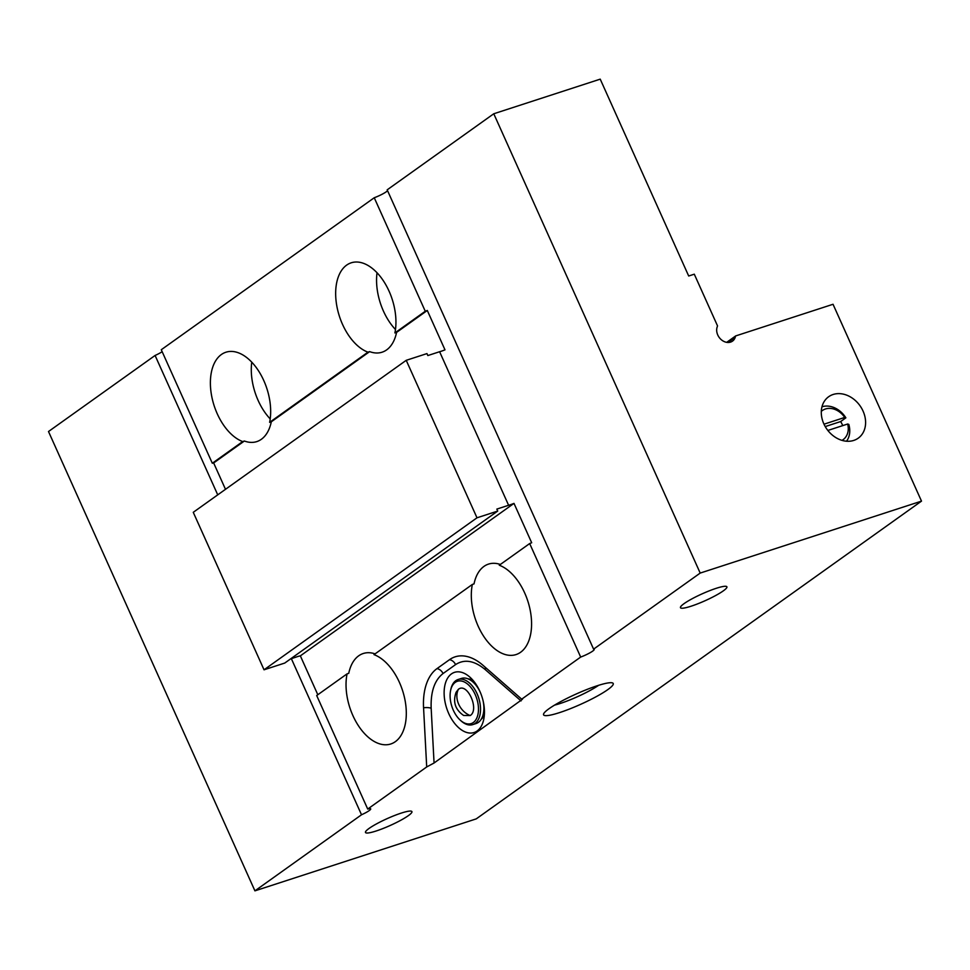 <?xml version="1.0" encoding="UTF-8"?>
<svg xmlns="http://www.w3.org/2000/svg" width="970" height="970" viewBox="0 0 970 970"><rect width="100%" height="100%" fill="white"/><g stroke="black" fill="none" stroke-linecap="round" stroke-linejoin="round"><path stroke-width="1.45" d="M842.724 425.624A21.825 17.375 54.5 0 0 842.36 424.763A21.825 17.375 54.5 0 0 840.65 421.562L825.227 426.57M841.996 440.368A17.884 14.247 -125.5 0 0 847.671 424.011L848.811 424.387A21.825 17.375 -125.5 0 1 846.543 441.229M821.966 406.794A21.825 17.375 -125.5 0 1 845.864 417.827L840.65 421.562M821.299 411.377A17.884 14.247 -125.5 0 1 844.712 417.452L845.864 417.827M847.671 424.011L827.859 430.45M824.003 424.193L844.712 417.452M716.212 588.317A25.45 3.747 155.8 0 0 691.828 598.914A25.45 3.747 155.8 0 0 680.467 607.693A25.45 3.747 155.8 0 0 691.149 606.189A25.45 3.747 155.8 0 0 715.533 595.592A25.45 3.747 155.8 0 0 726.906 586.814A25.45 3.747 155.8 0 0 716.212 588.317M597.193 685.766A38.182 5.626 155.8 0 0 543.624 713.884A38.182 5.626 155.8 0 0 559.617 712.586A38.182 5.626 155.8 0 0 598.369 695.478A38.182 5.626 155.8 0 0 612.506 682.928A38.182 5.626 155.8 0 0 597.193 685.766M554.585 705.105A30.907 4.547 155.8 0 0 560.248 703.468A30.907 4.547 155.8 0 0 598.66 685.293M522.478 699.237L434.063 763.002L426.703 766.955L423.563 707.785A58.236 34.144 72 0 1 436.973 668.633L449.498 659.685A58.236 34.144 72 0 1 466.279 656.351A58.236 34.144 72 0 1 483.036 665.335L521.69 699.164L580.678 657.066L529.668 543.552A10.912 1.613 155.8 0 0 531.681 542.751L513.991 503.382A10.912 1.613 -24.2 0 1 510.184 504.8A10.912 1.613 -24.2 0 1 508.607 505.273L439.604 351.722A10.912 1.613 -24.2 0 0 441.18 351.261A10.912 1.613 -24.2 0 0 444.987 349.843L427.297 310.473A10.912 1.613 155.8 0 1 425.272 311.261L374.25 197.747A10.912 1.613 155.8 0 0 387.551 190.678M580.678 657.066A10.912 1.613 155.8 0 0 594.21 649.379A10.912 1.613 155.8 0 0 593.591 649.148L387.175 189.841L493.766 113.769L700.194 573.076L921.5 501.126L476.234 818.886L254.928 890.848L361.519 814.776A10.912 1.613 155.8 0 0 370.722 808.883A10.912 1.613 155.8 0 0 367.715 809.053L426.703 766.955M401.228 813.102A25.45 3.747 155.8 0 0 376.857 823.7A25.45 3.747 155.8 0 0 365.484 832.478A25.45 3.747 155.8 0 0 376.178 830.987A25.45 3.747 155.8 0 0 400.549 820.39A25.45 3.747 155.8 0 0 411.923 811.611A25.45 3.747 155.8 0 0 401.228 813.102M451.462 673.895A31.634 18.551 -108 0 0 448.722 713.544A31.634 18.551 -108 0 0 477.119 730.98A31.634 18.551 -108 0 0 483.812 719.037A31.634 18.551 -108 0 0 470.304 677.521A31.634 18.551 -108 0 0 451.462 673.895M529.668 543.552L499.283 565.231A47.275 27.718 72 0 1 524.709 593.009A47.275 27.718 72 0 1 516.064 654.568A47.275 27.718 72 0 1 478.186 626.22A47.275 27.718 72 0 1 472.354 584.449L374.008 654.629A47.275 27.718 72 0 1 399.434 682.419A47.275 27.718 72 0 1 390.789 743.978A47.275 27.718 72 0 1 352.91 715.617A47.275 27.718 72 0 1 347.078 673.859L348.751 673.313A47.275 27.718 72 0 1 363.229 653.513A47.275 27.718 72 0 1 375.075 653.865M472.354 584.449L474.027 583.904A47.275 27.718 72 0 1 488.504 564.103A47.275 27.718 72 0 1 500.362 564.467M921.5 501.126L833.036 304.277L735.66 335.935L735.236 337.281A10.912 8.694 -125.5 0 1 732.508 341.125A10.912 8.694 -125.5 0 1 730.592 342.095A10.912 8.694 -125.5 0 1 720.092 338.542A10.912 8.694 -125.5 0 1 717.097 327.217L717.521 325.871L694.29 274.183L688.688 276.001L600.224 79.152L493.766 113.769M853.77 440.416A25.45 20.273 -125.5 0 1 825.252 426.606A25.45 20.273 -125.5 0 1 828.659 396.73A25.45 20.273 -125.5 0 1 833.121 394.487A25.45 20.273 -125.5 0 1 861.639 408.309A25.45 20.273 -125.5 0 1 858.232 438.173A25.45 20.273 -125.5 0 1 853.77 440.416M473.348 680.734A21.825 12.792 -108 0 0 468.086 678.879M377.027 272.752A47.275 27.718 -108 0 0 383.429 311.079A47.275 27.718 -108 0 0 395.469 329.509M374.25 197.747L161.287 349.733L212.309 463.248L242.682 441.568A47.275 27.718 72 0 1 217.256 413.79A47.275 27.718 72 0 1 225.901 352.231A47.275 27.718 72 0 1 263.791 380.579A47.275 27.718 72 0 1 269.624 422.35L367.957 352.171A47.275 27.718 72 0 1 342.531 324.38A47.275 27.718 72 0 1 351.176 262.821A47.275 27.718 72 0 1 389.067 291.17A47.275 27.718 72 0 1 394.899 332.94L425.272 311.261M251.751 362.162A47.275 27.718 -108 0 0 258.153 400.489A47.275 27.718 -108 0 0 270.193 418.907M593.591 649.148L700.194 573.076M347.078 673.859L316.693 695.538L367.715 809.053M290.563 658.909L295.644 657.26A10.912 1.613 -24.2 0 1 300.348 655.865L317.808 694.738M361.519 814.776L291.352 658.654M217.729 494.845L155.091 355.469A10.912 1.613 155.8 0 0 162.172 351.698M225.489 489.304L213.642 462.945A10.912 1.613 155.8 0 0 212.309 463.248M254.928 890.848L48.5 431.529L155.091 355.469M481.217 719.255A21.825 12.792 -108 0 0 484.369 714.66M513.991 503.382L300.348 655.865M406.224 360.319L193.26 512.318L264.034 669.797L284.756 663.056L497.731 511.069L476.997 517.798L406.224 360.319L426.958 353.589L427.843 355.553L439.604 351.722M213.642 462.945L244.367 441.023A47.275 27.718 -108 0 0 256.82 441.592A47.275 27.718 -108 0 0 271.297 421.804L369.643 351.625A47.275 27.718 -108 0 0 382.095 352.195A47.275 27.718 -108 0 0 396.572 332.395L427.297 310.473M735.66 335.935L726.688 342.337M508.607 505.273L496.846 509.092L497.731 511.069M264.034 669.797L476.997 517.798M396.572 332.395L394.899 332.94M369.643 351.625L367.957 352.171M271.297 421.804L269.624 422.35M244.367 441.023L242.682 441.568M470.183 715.557L463.66 715.484C455.197 709.64 452.687 701.904 456.106 692.253L458.386 689.318C467.261 681.91 479.786 709.773 470.183 715.557A18.188 14.477 -125.5 0 1 458.386 689.318M450.553 690.749A22.261 13.046 72 0 1 455.257 682.359A22.261 13.046 72 0 1 475.239 694.617A22.261 13.046 72 0 1 473.311 722.517A22.261 13.046 72 0 1 460.047 719.958A22.261 13.046 72 0 1 450.553 690.749L450.783 689.621A23.716 13.907 72 0 1 455.791 680.685A23.716 13.907 72 0 1 458.07 679.521L461.441 678.43A23.716 13.907 72 0 1 473.287 682.31L474.124 683.086A22.261 13.046 72 0 1 478.198 687.96M484.054 705.966A22.261 13.046 72 0 1 483.618 712.295L483.399 713.423A23.716 13.907 72 0 1 478.38 722.371A23.716 13.907 72 0 1 476.1 723.523L472.742 724.614A23.716 13.907 72 0 1 460.895 720.734L460.047 719.958M473.287 682.31A23.716 13.907 72 0 1 480.356 692.471M483.145 701.055A23.716 13.907 72 0 1 483.399 713.423M458.07 679.521A23.716 13.907 72 0 1 477.907 695.732A23.716 13.907 72 0 1 475.021 723.462A23.716 13.907 72 0 1 472.742 724.614M727.973 342.458L735.236 337.281M434.063 763.002L431.165 708.221C430.595 691.755 434.56 680.188 443.035 673.556L455.56 664.608C464.436 658.86 474.342 660.534 485.267 669.615L521.048 700.922M436.973 668.633A7.275 5.796 -125.5 0 1 443.035 673.556M431.165 708.221A7.275 2.449 -3 0 0 423.563 707.785M485.267 669.615A7.275 4.195 131.2 0 0 485.255 667.275M455.56 664.608A7.275 5.796 54.5 0 0 449.498 659.685"/></g></svg>
